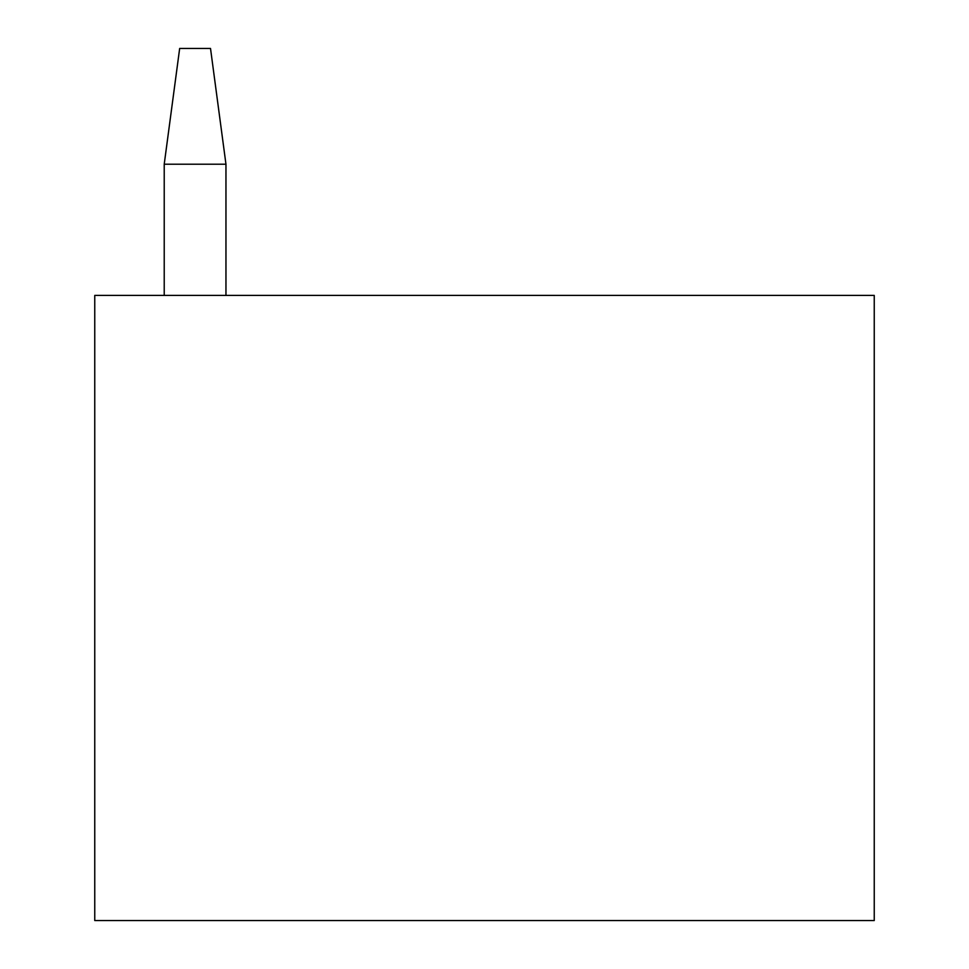 <?xml version="1.0" encoding="UTF-8"?>
<svg xmlns="http://www.w3.org/2000/svg" width="969" height="969" viewBox="0 0 969 969"><rect width="100%" height="100%" fill="white"/><g stroke="black" fill="none" stroke-linecap="round" stroke-linejoin="round"><path stroke-width="1.45" d="M874.244 295.412L874.244 920.55L94.756 920.55L94.756 295.412L874.244 295.412M225.959 295.412L225.959 164.221L210.515 48.45L179.665 48.45L164.221 164.221L164.221 295.412M225.959 164.221L164.221 164.221"/></g></svg>
